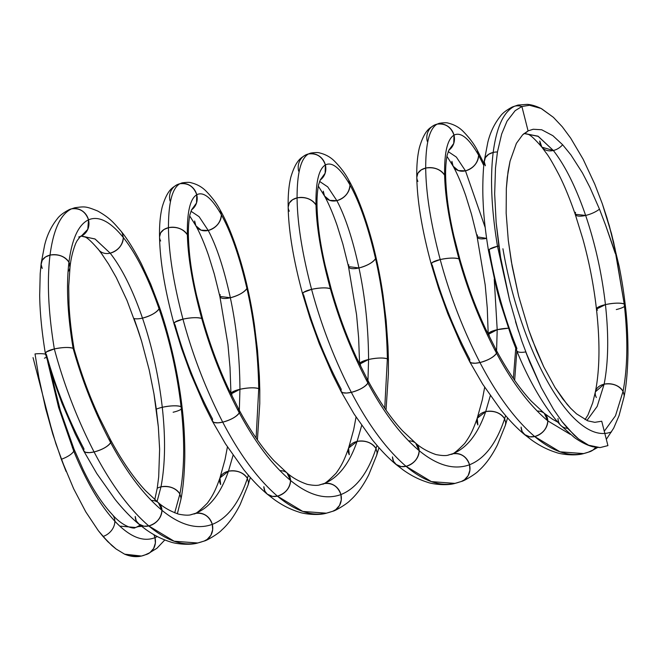 <?xml version="1.0" encoding="UTF-8"?>
<svg xmlns="http://www.w3.org/2000/svg" width="661" height="661" viewBox="0 0 661 661"><rect width="100%" height="100%" fill="white"/><g stroke="black" fill="none" stroke-linecap="round" stroke-linejoin="round"><path stroke-width="0.99" d="M469.641 361.625L461.064 344.497L447.836 313.81L438.78 288.824L431.245 264.185L432.352 262.467L440.209 259.558A14.55 3.421 -8.1 0 0 432.277 265.119L431.22 263.995L432.352 262.467L440.209 259.558C449.852 295.45 463.097 329.781 479.952 362.534C496.94 395.038 515.175 419.702 534.666 436.533C542.714 433.872 547.085 428.65 547.804 420.883L544.267 413.307L547.804 420.883C547.085 428.65 542.714 433.872 534.666 436.533C515.175 419.702 496.94 395.038 479.952 362.534L475.259 363.236L471.45 362.897L469.641 361.625L471.45 362.897L475.259 363.236L479.952 362.534A14.55 5.032 -20.6 0 1 469.814 359.402C453.991 329.409 441.482 297.987 432.277 265.119C441.482 297.987 453.991 329.409 469.814 359.402L469.641 361.625L482.687 384.181L500.922 409.952C509.003 419.983 516.861 428.179 524.504 434.541L529.734 436.797L534.666 436.533L559.999 451.81L583.564 453.611L588.373 452.149A14.55 13.683 -113.5 0 0 595.759 447.357A14.55 13.683 66.5 0 1 588.373 452.149L593.033 450.025L595.759 447.357L593.033 450.025L590.033 451.645L583.646 453.595L560.041 451.827L534.666 436.533C515.175 419.702 496.94 395.038 479.952 362.534C463.097 329.781 449.852 295.45 440.209 259.558C430.79 223.765 425.957 193.268 425.701 168.068C425.684 143.297 429.468 128.655 437.061 124.161L439.317 123.293C443.985 122.607 447.018 122.566 448.406 123.169C454.132 124.574 458.982 127.251 462.964 131.184C469.277 137.604 474.061 143.966 477.316 150.262L478.614 155.195L483.802 165.49L478.614 155.195C477.895 162.97 473.516 168.183 465.476 170.844L485.207 227.549L465.476 170.844L458.354 170.571L453.124 166.184L451.901 161.383A14.55 11.568 -40.9 0 0 465.476 170.844L458.354 170.571L453.124 166.184C457.329 173.802 461.535 183.634 465.749 195.689L471.5 214.255L477.118 236.812L477.457 235.019A14.55 5.032 -20.6 0 0 486.587 238.381L477.118 236.812L485.191 284.924L487.264 307.985L488.206 334.102L489.272 335.259A14.55 3.421 -8.1 0 1 497.196 329.69L496.576 350.743L497.196 329.69L488.206 334.425M516.695 350.636A14.55 5.032 -20.6 0 0 525.726 351.9A14.55 5.032 159.4 0 1 516.695 350.636A14.55 5.032 159.4 0 1 516.91 348.487C504.483 317.718 495.37 285.502 489.561 251.849L488.504 250.726L489.636 249.197L497.493 246.28C491.47 209.702 490.032 178.42 493.18 152.435A14.55 10.576 9.1 0 0 485.389 165.762L484.273 161.78L485.364 157.624L488.653 154.294L493.18 152.435C496.551 126.871 503.74 111.453 514.729 106.165L517.951 105.074L514.729 106.165A14.55 13.683 66.5 0 1 521.893 106.504L529.511 105.264L541.128 108.478L553.389 117.328L562.313 126.805L570.683 138.132L583.151 159.243L594.76 184.13L602.287 203.712L609.277 225.608L619.15 266.284C622.332 282.577 623.728 292.162 625.273 305.06C627.157 320.321 628.049 336.837 627.95 354.602C627.562 371.945 626.256 386.065 624.034 396.955L624.166 395.303L623.059 391.32C618.853 385.346 612.549 382.967 604.137 384.181L597.172 406.416L586.927 420.503L597.172 406.416L604.137 384.181L595.379 391.841L592.719 402.813L587.918 415.108L585.026 419.619M524.396 133.456L538.112 136.265L553.34 150.493C565.155 165.597 575.921 187.245 585.646 215.445C595.255 243.859 601.857 273.58 605.435 304.614A14.55 3.421 -8.1 0 1 624.224 303.994C628.041 337.961 627.653 367.07 623.059 391.32L615.482 415.786L604.27 431.236L615.482 415.786L623.059 391.32L615.482 415.786L604.27 431.236M625.273 305.06L624.224 303.994C620.101 302.697 613.838 302.903 605.435 304.614C608.839 335.565 608.401 362.088 604.137 384.181L597.172 406.416L586.927 420.503M517.951 105.074L514.729 106.165C503.74 111.453 496.551 126.871 493.18 152.435A14.55 10.576 9.1 0 1 497.444 151.98L501.666 134.009L507.02 121.186L515.15 110.676L521.893 106.504A14.55 13.683 -113.5 0 0 514.729 106.165C503.74 111.453 496.551 126.871 493.18 152.435C490.032 178.42 491.47 209.702 497.493 246.28L509.565 300.127L500.608 257.418L498.857 245.991A14.55 3.421 171.9 0 0 497.493 246.28A14.55 3.421 171.9 0 0 488.512 250.775M484.331 160.631L487.777 142.536C490.189 132.464 494.436 123.632 500.509 116.039C502.575 113.097 506.516 110.073 512.316 106.983L514.729 106.165A14.55 13.683 66.5 0 1 521.893 106.504L515.15 110.676L507.02 121.186L501.666 134.009L497.444 151.98A14.55 10.576 -170.9 0 0 493.18 152.435C490.032 178.42 491.47 209.702 497.493 246.28A14.55 3.421 -8.1 0 1 498.857 245.991L496.155 222.6L494.668 193.954L495.494 168.092L497.444 151.98L495.494 168.092L494.668 193.954L496.155 222.6L500.608 257.418L509.565 300.127L497.493 246.28A14.55 3.421 -8.1 0 1 498.857 245.991L500.608 257.418L509.565 300.127L518.621 331.574L515.514 321.626L521.893 341.324L529.725 362.104L525.726 351.9A14.55 5.032 -20.6 0 1 516.91 348.487C504.483 317.718 495.37 285.502 489.561 251.849L489.181 249.552L489.561 251.849A14.55 3.421 -8.1 0 1 497.493 246.28L509.565 300.127M560.561 425.197C545.151 408.688 528.8 380.786 516.662 350.553L512.019 338.622L500.063 301.862L496.725 289.419L488.512 250.825C485.43 231.92 483.637 215.66 483.141 202.068C482.48 190.665 482.803 171.505 484.331 160.648L485.364 157.624L488.653 154.294L493.18 152.435A14.55 10.576 9.1 0 1 497.444 151.98L495.494 168.092L494.668 193.954L496.155 222.6L498.857 245.991M609.277 225.608L615.102 248.974L624.224 303.994L615.705 253.973L605.592 225.203L599.477 209.14L589.934 187.41L582.457 172.951L570.922 154.914L562.627 144.734L552.869 135.679L541.698 129.763L533.204 129.25L528.081 130.895L522.587 134.877L516.39 143.371L510.052 161.168L508.053 171.496L506.326 188.542L506.161 213.263L508.292 240.406L512.151 266.259L518.654 296.178L528.618 329.682L536.633 350.908L543.722 366.748L555.017 387.478L562.759 398.88L570.674 408.308L576.516 413.836L587.803 420.85L594.817 422.329L601.733 421.231L607.922 445.621L600.072 447.588L593.289 446.853L588.629 445.225L578.515 438.929L567.551 428.336A14.55 11.568 139.1 0 1 560.71 425.345A14.55 11.568 139.1 0 1 558 418.529A14.55 11.568 -40.9 0 0 567.551 428.336L561.974 421.511L553.53 409.357L541.243 387.569L529.725 362.104L541.243 387.569L553.53 409.357L561.974 421.511L567.551 428.336L578.515 438.929L588.629 445.225L600.072 447.588L607.922 445.621L601.733 421.231L607.922 445.621L600.072 447.588L588.629 445.225L578.515 438.929L574.359 435.359L561.974 421.511L553.53 409.357L541.243 387.569L525.726 351.9M524.198 133.555L538.294 136.373L553.34 150.493A14.55 11.568 -40.9 0 0 562.627 144.734A14.55 11.568 139.1 0 1 553.34 150.493C565.155 165.597 575.921 187.245 585.646 215.445A14.55 5.032 -20.6 0 0 599.477 209.14A14.55 5.032 159.4 0 1 585.646 215.445C595.255 243.859 601.857 273.58 605.435 304.614L596.453 309.117L597.511 310.183A14.55 3.421 -8.1 0 1 605.435 304.614L596.453 309.117C600.13 342.076 599.775 369.648 595.379 391.833L604.137 384.181C608.401 362.088 608.839 335.565 605.435 304.614C608.839 335.565 608.401 362.088 604.137 384.181A14.55 10.576 9.1 0 1 623.059 391.32C618.853 385.346 612.549 382.967 604.137 384.181A14.55 10.576 9.1 0 0 596.346 397.509M625.281 305.109A14.55 3.421 -8.1 0 0 624.224 303.994C628.041 337.961 627.653 367.07 623.059 391.32C627.653 367.07 628.041 337.961 624.224 303.994A14.55 3.421 -8.1 0 0 605.435 304.614C601.857 273.58 595.255 243.859 585.646 215.445L575.219 214.28L575.508 212.305A14.55 5.032 -20.6 0 0 585.646 215.445L575.219 214.28L582.87 239.034C589.248 262.12 593.776 285.478 596.453 309.117M599.477 209.14L605.592 225.203L599.477 209.14L589.934 187.41L599.477 209.14A14.55 5.032 -20.6 0 1 585.646 215.445C575.921 187.245 565.155 165.597 553.34 150.493L541.871 147.163L539.764 141.033A14.55 11.568 -40.9 0 0 553.34 150.493L541.863 147.155L546.482 153.393C549.01 156.607 553.224 163.845 559.132 175.115C564.436 185.609 569.799 198.664 575.219 214.28M524.537 133.398A14.55 13.683 -113.5 0 0 528.081 130.895A14.55 13.683 66.5 0 1 524.429 133.448L523.033 134.431M523.041 134.447L528.081 130.895L521.893 106.504L528.081 130.895L533.204 129.25L541.698 129.763L552.869 135.679L562.627 144.734L570.922 154.914L582.457 172.951L570.922 154.914L562.627 144.734A14.55 11.568 -40.9 0 1 553.34 150.493L537.922 136.158L524.074 133.539M606.327 439.342L613.697 428.13L619.043 415.629L624.025 396.972L624.166 395.303L623.059 391.32M560.693 425.329A14.55 11.568 -40.9 0 0 567.551 428.336M624.224 303.994L615.705 253.973L605.592 225.203L615.193 253.188L615.705 253.973L615.722 252.651L613.631 242.182L606.988 217.948L602.287 203.712L594.76 184.13L583.151 159.243L570.683 138.132L562.313 126.805L553.389 117.328L541.582 108.71C533.336 104.62 528.156 104.421 527.148 104.364L517.984 105.066M567.138 404.383L555.017 387.478L543.722 366.748L532.13 339.498L528.618 329.682L518.654 296.178L511.317 261.467L508.292 240.406L506.161 213.263L506.326 188.542L507.276 177.355L510.052 161.168L516.39 143.371L522.587 134.877L516.39 143.371L510.052 161.168L507.276 177.355L506.326 188.542L506.161 213.263L508.292 240.406L511.317 261.467L518.654 296.178L528.618 329.682L532.13 339.498L543.722 366.748L555.017 387.478L562.759 398.88L570.674 408.308L567.138 404.383M601.733 421.231L594.817 422.329L587.803 420.85L576.516 413.836L570.674 408.308L576.516 413.836L587.803 420.85L594.817 422.329L601.733 421.231M497.444 151.98L501.666 134.009L507.02 121.186L515.15 110.676L521.893 106.504L529.511 105.264L541.128 108.478L529.511 105.264L521.893 106.504L528.081 130.895L533.204 129.25L541.698 129.763L552.869 135.679L562.627 144.734M248.379 475.218L247.379 478.357C239.175 503.004 227.475 518.34 212.28 524.38A14.55 13.683 66.5 0 1 202.497 541.557L204.175 541.045C207.017 540.632 219.27 533.014 221.435 530.304C228.276 524.272 234.531 515.663 240.191 504.475L248.115 484.91L248.486 482.34L247.379 478.357L248.379 475.218L247.379 478.357C239.175 503.004 227.475 518.34 212.28 524.38L212.66 529.775L210.892 535.245L207.166 539.426L204.158 541.053L197.771 542.995L174.165 541.227L148.791 525.941A14.55 11.568 -40.9 0 1 135.224 516.481L136.24 520.885L139.289 524.446L143.867 526.197L148.791 525.941C168.274 542.251 186.179 547.457 202.497 541.557L197.689 543.012L174.124 541.219L148.791 525.941C129.308 509.11 111.065 484.439 94.077 451.942L89.392 452.636L85.575 452.298L83.765 451.033L96.812 473.582L115.047 499.361C123.128 509.383 130.985 517.58 138.628 523.942L143.867 526.197L148.791 525.941C129.308 509.11 111.065 484.439 94.077 451.942A14.55 5.032 -20.6 0 1 83.939 448.802L83.765 451.033L85.575 452.298L89.392 452.636L94.077 451.942C77.221 419.181 63.977 384.851 54.334 348.958A14.55 3.421 -8.1 0 1 73.115 348.339A14.55 3.421 -8.1 0 1 73.71 350.429A14.55 3.421 171.9 0 0 73.115 348.339L74.148 349.272C82.022 376.431 89.731 396.625 99.406 417.636L110.825 440.366L110.651 442.614C94.829 412.629 82.319 381.199 73.115 348.339A14.55 3.421 171.9 0 0 54.334 348.958C62.737 347.248 68.992 347.042 73.115 348.339C68.992 347.042 62.737 347.248 54.334 348.958A14.55 3.421 171.9 0 0 46.402 354.527A14.55 3.421 -8.1 0 1 54.334 348.958L46.477 351.875L45.345 353.395L46.402 354.527C55.607 387.387 68.116 418.818 83.939 448.802C68.116 418.818 55.607 387.387 46.402 354.527A14.55 3.421 -8.1 0 1 54.334 348.958A14.55 3.421 -8.1 0 1 73.115 348.339A14.55 3.421 -8.1 0 1 73.71 350.429A14.55 3.421 171.9 0 0 73.115 348.339C82.319 381.199 94.829 412.629 110.651 442.614C94.829 412.629 82.319 381.199 73.115 348.339A14.55 3.421 171.9 0 0 54.334 348.958A14.55 3.421 171.9 0 0 46.402 354.527M83.765 451.033L75.189 433.905L61.96 403.218L52.905 378.232L45.378 353.585L46.477 351.875L54.334 348.958C63.977 384.851 77.221 419.181 94.077 451.942C77.221 419.181 63.977 384.851 54.334 348.958C48.311 312.38 46.873 281.099 50.021 255.113C53.392 229.549 60.581 214.123 71.57 208.843L74.825 207.736C84.856 206.447 85.608 206.158 97.679 211.008C110.47 218.262 113.775 222.914 121.178 231.35L122.293 233.11L123.318 237.514C136.381 254.08 148.295 277.843 159.061 308.794C169.703 339.977 177.041 372.606 181.064 406.664C184.882 440.639 184.493 469.748 179.899 493.99L174.702 512.812L179.899 493.99C175.694 488.016 169.39 485.637 160.978 486.851L157.045 501.608L160.978 486.851A14.55 10.576 -170.9 0 0 157.227 488.256L154.765 499.666M204.175 541.045L207.166 539.426L210.892 535.245L212.66 529.775L212.28 524.38C196.945 529.874 180.164 525.181 161.937 510.292C143.693 494.924 126.598 472.359 110.651 442.614A14.55 5.032 159.4 0 1 94.077 451.942C102.339 449.678 107.867 446.563 110.651 442.614L110.825 440.366C122.211 461.287 133.77 478.043 145.494 490.627L158.392 502.715L161.937 510.292C143.693 494.924 126.598 472.359 110.651 442.614C126.598 472.359 143.693 494.924 161.937 510.292L158.392 502.715C163.804 507.541 170.571 511.358 178.701 514.167C184.873 515.365 189.153 515.489 191.55 514.555L195.35 513.39L191.541 514.555M176.437 185.072L182.064 182.89C186.733 182.213 189.765 182.172 191.153 182.775C196.879 184.179 201.737 186.848 205.72 190.781C212.024 197.201 216.808 203.563 220.072 209.868L221.369 214.8C231.036 232.151 239.546 256.699 246.917 288.436C254.163 320.411 258.104 353.817 258.732 388.668L256.104 438.053L258.732 388.668C254.609 387.379 248.346 387.586 239.943 389.296L239.332 410.349L239.943 389.296L230.962 393.708L232.019 394.857A14.55 3.421 -8.1 0 1 239.943 389.296L230.962 394.022M326.319 513.217L302.746 511.416L277.422 496.138C296.905 512.449 314.801 517.654 331.12 511.754L326.319 513.217C317.313 515.877 302.878 513.713 298.97 512.093C287.56 508.524 279.363 503.186 274.249 499.542L267.259 494.147L272.489 496.394L277.422 496.138A14.55 11.568 -40.9 0 1 263.846 486.678L264.863 491.082L267.259 494.147C259.616 487.777 251.75 479.58 243.678 469.558L225.434 443.779L212.388 421.231L214.205 422.503L218.014 422.842L222.707 422.139A14.55 5.032 -20.6 0 1 212.569 419L212.388 421.231L203.819 404.102L190.583 373.415L181.535 348.43L174 323.783L175.107 322.072L182.957 319.156A14.55 3.421 -8.1 0 0 175.033 324.725C184.229 357.593 196.747 389.015 212.569 419C196.747 389.015 184.229 357.593 175.033 324.725L174 323.783C164.787 289.65 159.97 260.715 159.549 236.985L160.64 232.854L163.928 229.532L168.456 227.673C168.431 202.894 172.215 188.261 179.817 183.758L176.495 185.03M267.259 494.147L272.489 496.394L277.422 496.138C257.93 479.308 239.687 454.636 222.707 422.139C205.852 389.379 192.599 355.056 182.957 319.156C173.537 283.362 168.704 252.874 168.456 227.673L163.928 229.532L160.64 232.854L159.549 236.985C159.301 225.351 160.185 215.362 162.209 207C167.696 188.525 173.356 187.476 176.462 185.055L179.817 183.758C188.096 182.791 193.739 186.452 196.747 194.747C203.497 191.236 211.71 197.92 221.369 214.8C220.65 222.567 216.271 227.781 208.232 230.449C216.643 246.338 224.021 268.779 230.342 297.764C236.555 326.964 239.761 357.477 239.943 389.296L239.332 410.349M174 323.783L175.107 322.072L182.957 319.156C173.537 283.362 168.704 252.874 168.456 227.673C168.431 202.894 172.215 188.261 179.817 183.758C188.096 182.791 193.739 186.452 196.747 194.747L196.507 203.01L191.55 209.851A14.55 13.683 -113.5 0 0 196.747 194.747L196.507 203.01L191.55 209.851M212.388 421.231L214.205 422.503L218.014 422.842L222.707 422.139C205.852 389.379 192.599 355.056 182.957 319.156C191.359 317.445 197.622 317.239 201.745 318.536C192.748 285.767 187.955 257.856 187.369 234.812C186.997 212.148 190.12 198.796 196.747 194.747C203.497 191.236 211.71 197.92 221.369 214.8C220.65 222.567 216.271 227.781 208.232 230.449L201.109 230.177L195.879 225.789L194.656 220.989A14.55 11.568 -40.9 0 0 208.232 230.449L201.109 230.177L195.879 225.789C200.085 233.399 204.29 243.231 208.504 255.295L214.255 273.861L219.865 296.409L220.204 294.624A14.55 5.032 -20.6 0 0 230.342 297.764L219.865 296.409L227.938 344.521L230.011 367.582L230.962 393.708M305.06 155.269L310.695 153.088M507.574 417.843L505.368 425.296L505.731 422.743L504.624 418.752L505.624 415.62L504.624 418.752C496.419 443.399 484.72 458.742 469.525 464.774A14.55 13.683 66.5 0 1 459.742 481.952L455.024 483.398L431.418 481.629L406.044 466.336A14.55 11.568 -40.9 0 1 392.469 456.875L393.485 461.279L396.534 464.848L401.111 466.592L406.044 466.336C425.527 482.654 443.424 487.859 459.742 481.952L454.942 483.414L431.377 481.613L406.044 466.336L401.111 466.592L395.873 464.344C388.238 457.974 380.381 449.777 372.3 439.755L354.056 413.976L341.018 391.428L342.828 392.7L346.637 393.039L351.33 392.337A14.55 5.032 -20.6 0 1 341.192 389.197L341.018 391.428L332.442 374.3L319.213 343.613L310.158 318.627L302.622 293.98L303.73 292.269L311.587 289.361A14.55 3.421 -8.1 0 0 303.655 294.922C312.86 327.79 325.369 359.212 341.192 389.197C325.369 359.212 312.86 327.79 303.655 294.922L302.622 293.98C293.41 259.847 288.593 230.912 288.171 207.182L289.262 203.059L292.55 199.729L297.078 197.87C297.053 173.091 300.846 158.458 308.439 153.963L310.687 153.096C315.363 152.41 318.395 152.369 319.775 152.972C325.501 154.377 330.36 157.045 334.342 160.987C340.655 167.407 345.439 173.76 348.694 180.065L349.991 184.997C359.658 202.357 368.177 226.897 375.547 258.633C382.793 290.609 386.726 324.022 387.354 358.873L384.727 408.25L387.354 358.873C383.231 357.576 376.968 357.783 368.574 359.493L367.954 380.546L368.574 359.493L359.584 363.905L360.642 365.062A14.55 3.421 -8.1 0 1 368.574 359.493L359.584 364.219M341.018 391.428L342.828 392.7L346.637 393.039L351.33 392.337C368.317 424.841 386.553 449.505 406.044 466.336C386.553 449.505 368.317 424.841 351.33 392.337C334.474 359.576 321.229 325.253 311.587 289.361C302.168 253.568 297.334 223.071 297.078 197.87L292.55 199.729L289.262 203.059L288.171 207.182C287.923 195.557 288.807 185.559 290.832 177.198C296.318 158.723 301.978 157.682 305.085 155.252L308.439 153.963C316.726 152.988 322.361 156.657 325.369 164.953C332.128 161.441 340.332 168.117 349.991 184.997C349.272 192.764 344.893 197.986 336.854 200.647C345.273 216.535 352.644 238.976 358.964 267.961C365.186 297.161 368.384 327.674 368.574 359.493L367.954 380.546M302.622 293.98L303.73 292.269L311.587 289.361C302.168 253.568 297.334 223.071 297.078 197.87C297.053 173.091 300.846 158.458 308.439 153.963C316.726 152.988 322.361 156.657 325.369 164.953L325.129 173.207L320.18 180.048A14.55 13.683 -113.5 0 0 325.369 164.953L325.129 173.207L320.18 180.048M431.245 264.185C422.032 230.045 417.223 201.118 416.802 177.388C416.546 165.754 417.43 155.756 419.454 147.395C424.949 128.92 430.6 127.879 433.707 125.45L439.309 123.293M537.153 411.051A14.55 11.568 139.1 0 1 547.804 420.883C529.568 405.515 512.473 382.959 496.527 353.205C493.734 357.163 488.215 360.27 479.952 362.534C488.215 360.27 493.734 357.163 496.527 353.205C512.473 382.959 529.568 405.515 547.804 420.883C529.568 405.515 512.473 382.959 496.527 353.205A14.55 5.032 159.4 0 1 479.952 362.534C463.097 329.781 449.852 295.45 440.209 259.558C430.79 223.765 425.957 193.268 425.701 168.068L421.181 169.927L417.884 173.256L416.802 177.388L417.884 173.256L421.181 169.927L425.701 168.068C425.684 143.297 429.468 128.655 437.061 124.161C445.349 123.194 450.992 126.854 453.991 135.15C460.75 131.638 468.955 138.323 478.614 155.195C477.895 162.97 473.516 168.183 465.476 170.844L485.207 227.549M433.707 125.45L437.061 124.161C445.349 123.194 450.992 126.854 453.991 135.15L453.76 143.404L448.802 150.254A14.55 13.683 -113.5 0 0 453.991 135.15L453.76 143.404L448.802 150.254M570.269 434.351L547.804 420.883A14.55 11.568 139.1 0 1 534.666 436.533L529.734 436.797L525.165 435.045L522.116 431.484L521.091 427.072A14.55 11.568 -40.9 0 0 534.666 436.533C554.149 452.851 572.054 458.056 588.373 452.149A14.55 13.683 -113.5 0 0 595.759 447.357A14.55 13.683 66.5 0 1 588.373 452.149M108.759 439.036A14.55 5.032 159.4 0 1 110.651 442.614C107.867 446.563 102.339 449.678 94.077 451.942C111.065 484.439 129.308 509.11 148.791 525.941C156.839 523.272 161.218 518.059 161.937 510.292C180.164 525.181 196.945 529.874 212.28 524.38C209.273 516.084 203.629 512.415 195.35 513.39L193.822 513.845L195.35 513.39C209.57 507.805 220.609 493.75 228.458 471.219C220.609 493.75 209.57 507.805 195.35 513.39A14.55 13.683 66.5 0 1 212.28 524.38C209.273 516.084 203.629 512.415 195.35 513.39C209.57 507.805 220.609 493.75 228.458 471.219L219.964 477.895L220.667 484.546A14.55 10.576 9.1 0 1 228.458 471.219L219.964 477.886C215.8 489.52 213.313 494.907 207.405 503.087C199.572 510.994 195.003 514.597 193.69 513.894M233.052 455.313L228.458 471.219A14.55 10.576 9.1 0 1 247.379 478.357C243.174 472.384 236.869 470.004 228.458 471.219C236.869 470.004 243.174 472.384 247.379 478.357L248.486 482.34L248.115 484.893L250.321 477.449M190.93 211.19L199.093 216.676L208.232 230.449L199.093 216.676L190.93 211.19L199.093 216.676L208.232 230.449A14.55 11.568 -40.9 0 0 221.369 214.8C231.036 232.151 239.546 256.699 246.917 288.436C239.546 256.699 231.036 232.151 221.369 214.8L220.072 209.868C230.119 227.21 240.521 256.914 247.255 286.634L246.917 288.436C244.132 292.393 238.604 295.5 230.342 297.764L219.865 296.409M378.951 447.646L376.745 455.09L377.109 452.537L376.002 448.555L377.001 445.415L376.002 448.555C371.796 442.581 365.492 440.201 357.08 441.424L361.683 425.51L357.08 441.424C349.231 463.948 338.192 478.002 323.973 483.588L320.164 484.761C317.776 485.695 313.496 485.562 307.332 484.364C299.202 481.563 292.426 477.746 287.023 472.912L290.559 480.489C272.315 465.121 255.22 442.564 239.282 412.811C223.459 382.826 210.942 351.404 201.745 318.536L202.77 319.47L196.59 295.5C192.004 275.232 189.269 258.021 188.484 238.72C188.104 229.813 188.575 221.815 189.905 214.726L191.731 209.57M377.001 445.415L376.002 448.555C367.797 473.202 356.097 488.545 340.902 494.577C337.895 486.281 332.26 482.621 323.973 483.588L320.172 484.753M361.683 425.51L357.08 441.424L348.587 448.092L349.289 454.743A14.55 10.576 9.1 0 1 357.08 441.424L348.587 448.084C344.431 459.717 341.944 465.113 336.028 473.284C328.195 481.191 323.626 484.794 322.312 484.092M505.624 415.62L504.624 418.752L505.731 422.743L505.368 425.296L497.436 444.878C491.784 456.057 485.529 464.666 478.68 470.698C476.523 473.416 464.27 481.026 461.428 481.439L464.41 479.828L468.145 475.639L469.905 470.178L469.525 464.774C454.198 470.277 437.417 465.575 419.181 450.686C400.938 435.318 383.851 412.761 367.904 383.008C352.082 353.024 339.572 321.601 330.368 288.733C321.37 255.964 316.578 228.053 315.999 205.009C315.627 182.353 318.751 168.993 325.369 164.953C332.128 161.441 340.332 168.117 349.991 184.997L348.694 180.065C358.741 197.408 369.144 227.111 375.878 256.832L375.547 258.633C372.754 262.591 367.227 265.697 358.964 267.961L348.496 266.606L348.834 264.821A14.55 5.032 -20.6 0 0 358.964 267.961L348.496 266.606L356.56 314.727L358.634 337.788L359.584 363.905M319.56 181.395L327.716 186.873L336.854 200.647L327.716 186.873L319.56 181.395L327.716 186.873L336.854 200.647L329.732 200.374L324.501 195.987L323.279 191.186A14.55 11.568 -40.9 0 0 336.854 200.647L329.732 200.374L324.501 195.987C328.707 203.596 332.913 213.437 337.127 225.492L342.877 244.058L348.496 266.606M490.305 395.708L485.703 411.621A14.55 10.576 9.1 0 1 504.624 418.752C496.419 443.399 484.72 458.742 469.525 464.774C484.72 458.742 496.419 443.399 504.624 418.752C500.418 412.786 494.114 410.407 485.703 411.621L490.305 395.708L485.703 411.621C477.853 434.153 466.815 448.208 452.595 453.785L448.794 454.958M461.428 481.439L464.41 479.828L468.145 475.639L469.905 470.178L469.525 464.774C466.526 456.478 460.882 452.818 452.595 453.785L448.018 455.132M504.624 418.752C500.418 412.786 494.114 410.407 485.703 411.621L477.209 418.289L477.911 424.949A14.55 10.576 9.1 0 1 485.703 411.621L477.209 418.281C473.053 429.923 470.566 435.31 464.658 443.481C456.817 451.397 452.248 454.999 450.934 454.289M450.306 454.545A14.55 13.683 66.5 0 1 452.595 453.785A14.55 13.683 66.5 0 1 469.525 464.774C454.198 470.277 437.417 465.575 419.181 450.686A14.55 11.568 139.1 0 1 406.044 466.336C414.083 463.675 418.463 458.453 419.181 450.686C437.417 465.575 454.198 470.277 469.525 464.774C466.526 456.478 460.882 452.818 452.595 453.785C466.815 448.208 477.853 434.153 485.703 411.621C477.853 434.153 466.815 448.208 452.595 453.785L451.066 454.239M494.246 279.239L497.196 329.69A14.55 3.421 -8.1 0 1 508.301 328.228L497.196 329.69L494.246 279.239L497.196 329.69L488.206 334.102M486.587 238.381L477.118 236.812M448.183 151.592L456.346 157.07L465.476 170.844L456.346 157.07L448.183 151.592L456.346 157.07L465.476 170.844A14.55 11.568 -40.9 0 0 478.614 155.195L483.802 165.49M230.342 297.764C236.555 326.964 239.761 357.477 239.943 389.296C239.761 357.477 236.555 326.964 230.342 297.764C224.021 268.779 216.643 246.338 208.232 230.449C216.643 246.338 224.021 268.779 230.342 297.764A14.55 5.032 -20.6 0 0 246.917 288.436C244.132 292.393 238.604 295.5 230.342 297.764M246.206 285.329A14.55 5.032 -20.6 0 1 246.917 288.436C254.163 320.411 258.104 353.817 258.732 388.668C258.104 353.817 254.163 320.411 246.917 288.436L247.255 286.634C250.122 299.111 252.51 311.926 254.427 325.088L257.501 350.206L259.368 376.101L259.79 389.816L258.732 388.668C254.609 387.379 248.346 387.586 239.943 389.296A14.55 3.421 -8.1 0 1 258.732 388.668L256.104 438.053M187.716 242.347A14.55 10.576 -170.9 0 0 187.369 234.812L188.484 238.72L187.369 234.812C186.997 212.148 190.12 198.796 196.747 194.747C190.12 198.796 186.997 212.148 187.369 234.812C187.955 257.856 192.748 285.767 201.745 318.536L202.77 319.47C210.652 346.628 218.361 366.83 228.028 387.833L239.447 410.564L239.282 412.811L239.447 410.564C250.833 431.484 262.392 448.241 274.117 460.824L287.014 472.912L290.559 480.489C272.315 465.121 255.22 442.564 239.282 412.811C223.459 382.826 210.942 351.404 201.745 318.536C192.748 285.767 187.955 257.856 187.369 234.812A14.55 10.576 -170.9 0 0 168.456 227.673C176.859 226.459 183.171 228.838 187.369 234.812C183.171 228.838 176.859 226.459 168.456 227.673C168.704 252.874 173.537 283.362 182.957 319.156C191.359 317.445 197.622 317.239 201.745 318.536C210.942 351.404 223.459 382.826 239.282 412.811C255.22 442.564 272.315 465.121 290.559 480.489C308.794 495.378 325.576 500.071 340.902 494.577C325.576 500.071 308.794 495.378 290.559 480.489A14.55 11.568 139.1 0 1 277.422 496.138C257.93 479.308 239.687 454.636 222.707 422.139C230.962 419.875 236.489 416.769 239.282 412.811A14.55 5.032 159.4 0 1 222.707 422.139C230.962 419.875 236.489 416.769 239.282 412.811A14.55 5.032 159.4 0 0 237.382 409.233M357.08 441.424C349.231 463.948 338.192 478.002 323.973 483.588C338.192 478.002 349.231 463.948 357.08 441.424A14.55 10.576 9.1 0 1 376.002 448.555C371.796 442.581 365.492 440.201 357.08 441.424M202.34 320.626A14.55 3.421 171.9 0 0 201.745 318.536A14.55 3.421 171.9 0 0 182.957 319.156C192.599 355.056 205.852 389.379 222.707 422.139C239.687 454.636 257.93 479.308 277.422 496.138L302.796 511.432L326.394 513.192L332.78 511.25L335.788 509.623L339.514 505.442L341.283 499.98L340.902 494.577C337.895 486.281 332.26 482.621 323.973 483.588A14.55 13.683 66.5 0 1 340.902 494.577C325.576 500.071 308.794 495.378 290.559 480.489C289.84 488.256 285.461 493.47 277.422 496.138C285.461 493.47 289.84 488.256 290.559 480.489A14.55 11.568 139.1 0 0 279.909 470.657M358.964 267.961C365.186 297.161 368.384 327.674 368.574 359.493C368.384 327.674 365.186 297.161 358.964 267.961C352.644 238.976 345.273 216.535 336.854 200.647C345.273 216.535 352.644 238.976 358.964 267.961A14.55 5.032 -20.6 0 0 375.547 258.633C372.754 262.591 367.227 265.697 358.964 267.961M374.837 255.534A14.55 5.032 -20.6 0 1 375.547 258.633C382.793 290.609 386.726 324.022 387.354 358.873C386.726 324.022 382.793 290.609 375.547 258.633C368.177 226.897 359.658 202.357 349.991 184.997C359.658 202.357 368.177 226.897 375.547 258.633L375.878 256.832C378.745 269.308 381.133 282.131 383.058 295.285L386.123 320.403L387.99 346.298L388.42 360.014L387.354 358.873C383.231 357.576 376.968 357.783 368.574 359.493A14.55 3.421 -8.1 0 1 387.354 358.873L384.727 408.25M349.991 184.997C349.272 192.764 344.893 197.986 336.854 200.647A14.55 11.568 -40.9 0 0 349.991 184.997C340.332 168.117 332.128 161.441 325.369 164.953C318.751 168.993 315.627 182.353 315.999 205.009L317.106 208.926C316.726 200.01 317.197 192.012 318.528 184.923L320.354 179.767M289.287 211.198A14.55 10.576 9.1 0 1 297.078 197.87C297.334 223.071 302.168 253.568 311.587 289.361C321.229 325.253 334.474 359.576 351.33 392.337C359.584 390.073 365.112 386.966 367.904 383.008C383.851 412.761 400.938 435.318 419.181 450.686C418.463 458.453 414.083 463.675 406.044 466.336C386.553 449.505 368.317 424.841 351.33 392.337C334.474 359.576 321.229 325.253 311.587 289.361C319.982 287.651 326.245 287.444 330.368 288.733L331.392 289.667L325.212 265.697C320.626 245.438 317.891 228.219 317.106 208.917L315.999 205.009C315.627 182.353 318.751 168.993 325.369 164.953A14.55 13.683 -113.5 0 0 308.439 153.963C300.846 158.458 297.053 173.091 297.078 197.87C305.489 196.656 311.794 199.035 315.999 205.009C316.578 228.053 321.37 255.964 330.368 288.733L331.392 289.667C339.275 316.834 346.984 337.027 356.651 358.031L368.07 380.769L367.904 383.008L368.07 380.769C379.455 401.69 391.015 418.438 402.747 431.022L415.645 443.11L419.181 450.686L415.645 443.11C421.057 447.943 427.824 451.76 435.954 454.561C442.126 455.76 446.406 455.892 448.802 454.958L452.595 453.785M515.754 348.306L513.349 378.447M508.301 328.228L497.196 329.69L496.576 350.743M427.279 141.338A14.55 13.683 66.5 0 1 437.061 124.161C429.468 128.655 425.684 143.297 425.701 168.068C425.957 193.268 430.79 223.765 440.209 259.558C448.612 257.848 454.867 257.641 458.99 258.93C468.195 291.798 480.704 323.221 496.527 353.205C480.704 323.221 468.195 291.798 458.99 258.93C449.992 226.161 445.208 198.259 444.622 175.206C444.25 152.551 447.373 139.198 453.991 135.15C460.75 131.638 468.955 138.323 478.614 155.195C468.955 138.323 460.75 131.638 453.991 135.15C447.373 139.198 444.25 152.551 444.622 175.206L445.729 179.123C445.349 170.208 445.828 162.209 447.158 155.128L448.984 149.964M494.635 349.636A14.55 5.032 159.4 0 1 496.527 353.205C480.704 323.221 468.195 291.798 458.99 258.93L460.023 259.872L453.843 235.903C449.257 215.635 446.522 198.424 445.729 179.114L444.622 175.206C444.25 152.551 447.373 139.198 453.991 135.15A14.55 13.683 -113.5 0 0 437.061 124.161M557.892 422.214L552.654 419.322L544.267 413.307L531.37 401.219C519.637 388.635 508.078 371.887 496.692 350.966L496.527 353.205L496.692 350.966L485.273 328.228C475.606 307.225 467.897 287.031 460.023 259.872L458.99 258.93C449.992 226.161 445.208 198.259 444.622 175.206C445.208 198.259 449.992 226.161 458.99 258.93A14.55 3.421 171.9 0 0 440.209 259.558C448.612 257.848 454.867 257.641 458.99 258.93A14.55 3.421 171.9 0 1 459.585 261.029M247.379 478.357C239.175 503.004 227.475 518.34 212.28 524.38C196.945 529.874 180.164 525.181 161.937 510.292A14.55 11.568 139.1 0 1 148.791 525.941C156.839 523.272 161.218 518.059 161.937 510.292A14.55 11.568 139.1 0 0 151.278 500.451M257.402 439.937L259.773 403.681L259.79 389.8L258.732 388.668M376.002 448.555C367.797 473.202 356.097 488.545 340.902 494.577C356.097 488.545 367.797 473.202 376.002 448.555L377.109 452.537L376.745 455.09L368.813 474.672C363.153 485.86 356.907 494.469 350.057 500.501C347.893 503.211 335.639 510.829 332.805 511.242L335.788 509.623L339.514 505.442L341.283 499.98L340.902 494.577A14.55 13.683 66.5 0 1 331.12 511.754L332.805 511.242M386.024 410.134L388.395 373.886L388.42 360.014L387.354 358.873M408.531 440.854A14.55 11.568 139.1 0 1 419.181 450.686C400.938 435.318 383.851 412.761 367.904 383.008C352.082 353.024 339.572 321.601 330.368 288.733C321.37 255.964 316.578 228.053 315.999 205.009A14.55 10.576 -170.9 0 0 297.078 197.87C305.489 196.656 311.794 199.035 315.999 205.009A14.55 10.576 -170.9 0 1 316.338 212.545M330.963 290.823A14.55 3.421 171.9 0 0 330.368 288.733A14.55 3.421 171.9 0 0 311.587 289.361C319.982 287.651 326.245 287.444 330.368 288.733C339.572 321.601 352.082 353.024 367.904 383.008A14.55 5.032 159.4 0 1 351.33 392.337C359.584 390.073 365.112 386.966 367.904 383.008A14.55 5.032 159.4 0 0 366.012 379.439M484.001 163.54L477.316 150.27L478.614 155.195M417.909 181.395A14.55 10.576 9.1 0 1 425.701 168.068C434.112 166.853 440.416 169.233 444.622 175.206A14.55 10.576 -170.9 0 0 425.701 168.068C434.112 166.853 440.416 169.233 444.622 175.206A14.55 10.576 -170.9 0 1 444.96 182.742M47.666 361.567L58.606 407.449L73.751 451.166A14.55 5.032 159.4 0 1 61.333 459.271L66.059 471.4L55.879 443.754L45.659 408.572L38.825 377.324L35.025 353.932A14.55 3.421 -8.1 0 1 45.551 354.222A14.55 3.421 171.9 0 0 35.025 353.932L38.825 377.324L45.659 408.572L52.731 433.897L61.333 459.271A14.55 5.032 -20.6 0 0 73.751 451.166L58.606 407.449L47.666 361.567L58.606 407.449L73.751 451.166A14.55 5.032 159.4 0 1 61.333 459.271L73.668 488.785L85.756 511.829L98.332 530.684L103.033 536.476A14.55 11.568 -40.9 0 0 114.84 521.198C99.993 505.045 86.302 481.695 73.751 451.166A14.55 5.032 -20.6 0 0 73.958 448.993A14.55 5.032 159.4 0 1 73.751 451.166C86.302 481.695 99.993 505.045 114.84 521.198A14.55 11.568 -40.9 0 0 112.139 514.39M46.377 357.147A14.55 3.421 -8.1 0 1 44.427 358.212A14.55 3.421 -8.1 0 0 46.377 357.147M141.479 556.041L124.64 554.182L138.86 556.554L124.64 554.182L141.471 556.041L147.279 554.158M68.05 271.671A14.55 10.576 -170.9 0 0 68.942 262.252A14.55 10.576 -170.9 0 0 50.021 255.113C53.392 229.549 60.581 214.123 71.57 208.843C60.581 214.123 53.392 229.549 50.021 255.113C58.432 253.898 64.737 256.278 68.942 262.252C64.737 256.278 58.432 253.898 50.021 255.113A14.55 10.576 9.1 0 0 42.23 268.44L41.114 264.458L42.205 260.294L45.493 256.972L50.021 255.113L45.493 256.972L42.205 260.294L41.172 263.318L44.617 245.206C47.03 235.142 51.277 226.31 57.358 218.717C59.424 215.775 63.357 212.751 69.157 209.661L71.57 208.843C79.857 207.868 85.5 211.537 88.5 219.832C98.654 215.527 110.263 221.427 123.318 237.514C122.599 245.289 118.22 250.502 110.18 253.163C121.996 268.267 132.762 289.923 142.487 318.115C152.096 346.529 158.698 376.258 162.276 407.292C165.68 438.235 165.242 464.757 160.978 486.851C165.242 464.757 165.68 438.235 162.276 407.292A14.55 3.421 171.9 0 0 156.327 409.167L158.343 426.94L159.623 449.199L158.69 476.945L157.227 488.256A14.55 10.576 9.1 0 1 160.978 486.851C165.242 464.757 165.68 438.235 162.276 407.292C158.698 376.258 152.096 346.529 142.487 318.115A14.55 5.032 159.4 0 1 134.059 318.503L141.619 341.291L149.171 369.821L153.939 393.692L156.327 409.167A14.55 3.421 -8.1 0 1 162.276 407.292C158.698 376.258 152.096 346.529 142.487 318.115C132.762 289.923 121.996 268.267 110.18 253.163A14.55 11.568 139.1 0 1 98.696 249.825A14.55 11.568 139.1 0 1 98.035 248.867A14.55 11.568 139.1 0 0 110.18 253.163L94.977 238.952L81.27 236.126A14.55 13.683 -113.5 0 0 88.5 219.832L87.806 229.301L81.262 236.134L87.814 229.301L88.5 219.832C98.654 215.527 110.263 221.427 123.318 237.514C122.599 245.289 118.22 250.502 110.18 253.163L94.977 238.952L81.27 236.126C81.303 235.39 79.898 236.944 77.064 240.778L75.734 243.347C72.718 251.073 70.81 259.071 70 267.341L68.942 262.252C71.966 238.803 78.485 224.666 88.5 219.832C78.485 224.666 71.966 238.803 68.942 262.252L70 267.341L68.719 286.287L69.017 304.63C69.736 318.66 71.454 333.574 74.164 349.355L73.115 348.339C67.521 314.776 66.125 286.081 68.942 262.252C71.966 238.803 78.485 224.666 88.5 219.832A14.55 13.683 -113.5 0 0 71.57 208.843C79.857 207.868 85.5 211.537 88.5 219.832C98.654 215.527 110.263 221.427 123.318 237.514C136.381 254.08 148.295 277.843 159.061 308.794C156.269 312.744 150.741 315.859 142.487 318.115C132.762 289.923 121.996 268.267 110.18 253.163A14.55 11.568 -40.9 0 0 123.318 237.514L122.293 233.11L121.194 231.367C127.474 239.042 134.2 249.858 141.388 263.805L150.7 284.081L159.342 306.811L159.061 308.794C156.269 312.744 150.741 315.859 142.487 318.115A14.55 5.032 159.4 0 1 134.059 318.503A14.55 5.032 -20.6 0 0 142.487 318.115A14.55 5.032 -20.6 0 0 159.061 308.794C169.703 339.977 177.041 372.606 181.064 406.664C176.941 405.375 170.678 405.581 162.276 407.292A14.55 3.421 171.9 0 0 156.327 409.167L153.939 393.692L158.343 426.94L156.327 409.167M157.293 536.534L154.996 537.649L157.293 536.534L154.996 537.649L153.897 534.666A14.55 13.683 66.5 0 1 154.996 537.649A14.55 13.683 -113.5 0 0 153.897 534.666M140.107 525.165L136.744 527.04A14.55 13.683 66.5 0 1 138.066 526.66L135.108 527.635L138.066 526.66A14.55 13.683 66.5 0 1 141.586 526.338L138.066 526.66L140.479 525.462L138.066 526.66A14.55 13.683 -113.5 0 0 136.744 527.04L135.53 527.503M181.064 406.664C176.941 405.375 170.678 405.581 162.276 407.292A14.55 3.421 -8.1 0 1 181.064 406.664C184.882 440.639 184.493 469.748 179.899 493.99C184.493 469.748 184.882 440.639 181.064 406.664L182.122 407.73L181.064 406.664C177.041 372.606 169.703 339.977 159.061 308.794L159.342 306.811C169.827 336.87 178.511 375.357 182.122 407.73C183.998 422.999 184.89 439.515 184.791 457.28C184.402 474.623 183.097 488.735 180.874 499.633L181.007 497.973L179.899 493.99C175.694 488.016 169.39 485.637 160.978 486.851A14.55 10.576 -170.9 0 0 157.227 488.256L158.69 476.945L159.623 449.199L158.69 476.945L157.227 488.256M81.229 236.134L85.054 237.026C87.459 237.778 92.011 242.05 98.704 249.833A14.55 11.568 -40.9 0 0 110.18 253.163L95.134 239.051L81.551 236.06L78.717 237.01M177.363 513.771L180.866 499.65L181.007 497.973L179.899 493.99L174.702 512.812M145.213 554.827L149.873 552.695L153.608 548.514L155.368 543.053L154.996 537.649C143.057 542.359 129.672 536.881 114.84 521.198C129.672 536.881 143.057 542.359 154.996 537.649A14.55 13.683 66.5 0 1 145.213 554.827C138.917 557.454 132.06 557.231 124.64 554.182L116.088 548.994L124.64 554.182L139.24 556.488M68.942 262.252C66.125 286.081 67.521 314.776 73.115 348.339C67.521 314.776 66.125 286.081 68.942 262.252M50.021 255.113C46.873 281.099 48.311 312.38 54.334 348.958C48.311 312.38 46.873 281.099 50.021 255.113M69.025 209.719A14.55 13.683 66.5 0 1 71.57 208.843L69.19 209.644M120.657 526.173L135.522 527.503M101.125 252.989L108.611 264.136L101.125 252.989L108.611 264.136L116.262 277.513L127.011 300.474L138.703 332.02L134.059 318.503M72.379 447.753A14.55 5.032 -20.6 0 1 73.751 451.166C86.302 481.695 99.993 505.045 114.84 521.198A14.55 11.568 -40.9 0 0 112.23 514.489A14.55 11.568 139.1 0 1 114.84 521.198A14.55 11.568 139.1 0 1 103.033 536.476L107.743 541.607L116.088 548.994L107.743 541.607L98.332 530.684L85.756 511.829L73.668 488.785L85.756 511.829L98.332 530.684L103.033 536.476L111.932 545.598L116.088 548.994L124.64 554.182M141.586 526.338A14.55 13.683 -113.5 0 0 138.066 526.66L135.1 527.635C135.323 528.907 124.111 528.147 112.246 514.498C101.893 503.368 92.185 488.388 83.112 469.566L73.999 449.092L60.3 410.316L50.038 369.359M147.436 554.092A14.55 13.683 -113.5 0 0 154.996 537.649C143.057 542.359 129.672 536.881 114.84 521.198A14.55 11.568 139.1 0 1 103.033 536.476M141.619 341.291L138.703 332.02L141.619 341.291M502.922 248.759C508.73 282.404 517.844 314.619 530.262 345.389C542.813 375.919 556.512 399.261 571.352 415.43C586.183 431.088 599.568 436.574 611.508 431.881M624.488 306.39A14.55 3.421 -8.1 0 1 616.292 309.555M523.9 133.679A14.55 13.683 -113.5 0 0 528.081 130.895L522.587 134.877M541.128 108.478L553.389 117.328L562.313 126.805L570.683 138.132L583.151 159.243L594.76 184.13L602.287 203.712L611.483 233.597L615.102 248.974L615.705 253.973M221.369 214.8C211.71 197.92 203.497 191.236 196.747 194.747A14.55 13.683 -113.5 0 0 179.817 183.758C172.215 188.261 168.431 202.894 168.456 227.673A14.55 10.576 9.1 0 0 160.656 241.001M170.034 200.936A14.55 13.683 66.5 0 1 179.817 183.758M298.656 171.141A14.55 13.683 66.5 0 1 308.439 153.963M193.062 514.151A14.55 13.683 66.5 0 1 195.35 513.39M321.684 484.348A14.55 13.683 66.5 0 1 323.973 483.588M33.05 357.618L52.954 434.608M45.551 354.222A14.55 3.421 171.9 0 0 35.025 353.932L38.825 377.324L45.659 408.572L52.731 433.897L61.333 459.271M136.744 527.04A14.55 13.683 -113.5 0 1 138.066 526.66L140.479 525.462M157.045 501.608L160.978 486.851A14.55 10.576 9.1 0 1 179.899 493.99M159.061 308.794C148.295 277.843 136.381 254.08 123.318 237.514M181.329 409.06A14.55 3.421 -8.1 0 1 173.132 412.233M597.519 447.555L590.463 451.471M593.289 446.853C590.083 446.109 583.481 443.977 574.351 437.508L560.578 425.213M524.388 133.464L528.18 134.332C530.576 135.075 535.137 139.347 541.863 147.155M197.689 543.012C188.682 545.68 174.256 543.507 170.34 541.888C158.937 538.318 150.733 532.989 145.618 529.337L138.636 523.95M305.118 155.236L310.67 153.096M454.942 483.414C445.935 486.075 431.501 483.91 427.593 482.29C416.182 478.721 407.986 473.383 402.871 469.74L395.881 464.344M433.748 125.433L439.292 123.293M583.564 453.611C574.558 456.28 560.131 454.107 556.215 452.488C544.804 448.918 536.608 443.581 531.494 439.937L524.504 434.55M190.773 514.737L193.822 513.845M227.425 446.902L225.046 459.486L219.964 477.886M189.674 215.883L195.879 225.789M319.395 484.934L322.452 484.042M356.048 417.099L353.676 429.683L348.587 448.084M318.296 186.08L324.501 195.987M484.67 387.296L482.299 399.88L477.209 418.281M446.919 156.277L453.124 166.184M516.836 350.991L514.646 380.331M138.86 556.545L141.421 556.05M41.172 263.318L40.197 273.72L39.685 295.145C39.875 312.017 41.767 331.475 45.353 353.503M164.787 539.971L156.921 548.275L147.312 554.149M102.893 255.443L98.712 249.841"/></g></svg>
